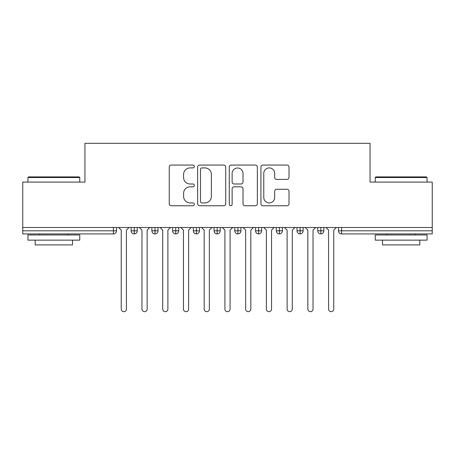 <?xml version="1.0" encoding="UTF-8"?>
<svg xmlns="http://www.w3.org/2000/svg" width="455" height="455" viewBox="0 0 455 455"><rect width="100%" height="100%" fill="white"/><g stroke="black" fill="none" stroke-linecap="round" stroke-linejoin="round"><path stroke-width="0.68" d="M194.325 166.484A1.422 1.422 0 0 0 192.903 165.057L171.279 165.057A2.036 2.036 0 0 0 169.243 167.093L169.243 203.726A2.036 2.036 0 0 0 171.279 205.762L192.903 205.762A1.422 1.422 0 0 0 194.325 204.335A1.422 1.422 0 0 0 192.903 202.913L190.105 202.913A6.512 6.512 0 0 1 183.593 196.401L183.593 193.347A6.512 6.512 0 0 1 190.105 186.834L192.903 186.834A1.422 1.422 0 0 0 194.325 185.407A1.422 1.422 0 0 0 192.903 183.985L190.105 183.985A6.512 6.512 0 0 1 183.593 177.473L183.593 174.419A6.512 6.512 0 0 1 190.105 167.906L192.903 167.906A1.422 1.422 0 0 0 194.325 166.484M286.98 179.406A2.036 2.036 0 0 0 289.016 177.37L289.016 167.093A2.036 2.036 0 0 0 286.98 165.057L262.962 165.057A2.036 2.036 0 0 0 260.925 167.093L260.925 203.726A2.036 2.036 0 0 0 262.962 205.762L286.98 205.762A2.036 2.036 0 0 0 289.016 203.726L289.016 191.31A2.036 2.036 0 0 0 286.98 189.274L276.703 189.274A2.036 2.036 0 0 0 274.666 191.31L274.666 197.47A5.443 5.443 0 0 1 269.224 202.913A5.443 5.443 0 0 1 263.775 197.47L263.775 173.349A5.443 5.443 0 0 1 269.224 167.906A5.443 5.443 0 0 1 274.666 173.349L274.666 177.37A2.036 2.036 0 0 0 276.703 179.406L286.98 179.406M22.75 227.5L432.25 227.5L432.25 182.091L370.046 182.091L370.046 143.319L84.954 143.319L84.954 182.091L22.75 182.091L22.75 230.816L113.409 230.816L113.409 227.5M225.72 167.093A2.036 2.036 0 0 0 223.684 165.057L199.671 165.057A2.036 2.036 0 0 0 197.635 167.093L197.635 203.726A2.036 2.036 0 0 0 199.671 205.762L223.684 205.762A2.036 2.036 0 0 0 225.72 203.726L225.72 167.093M231.316 165.057L255.329 165.057A2.036 2.036 0 0 1 257.365 167.093L257.365 203.726A2.036 2.036 0 0 1 255.329 205.762L245.052 205.762A2.036 2.036 0 0 1 243.021 203.726L243.021 188.87A2.036 2.036 0 0 0 240.985 186.834L234.166 186.834A2.036 2.036 0 0 0 232.13 188.87L232.13 204.335A1.422 1.422 0 0 1 230.708 205.762A1.422 1.422 0 0 1 229.28 204.335L229.28 167.093A2.036 2.036 0 0 1 231.316 165.057M116.52 227.5L116.52 230.816A3.111 3.111 0 0 1 113.409 233.927L22.75 233.927L22.75 230.816M432.25 227.5L432.25 233.927L341.591 233.927A3.111 3.111 0 0 1 338.48 230.816L338.48 227.5L338.48 230.816A3.111 3.111 0 0 0 341.591 233.927L341.591 230.816L432.25 230.816M134.248 233.927A3.111 3.111 0 0 1 131.137 230.816L131.137 227.5L131.137 230.816A3.111 3.111 0 0 0 134.248 233.927A3.111 3.111 0 0 0 137.256 230.821L137.256 227.5L137.256 230.816A3.111 3.111 0 0 1 134.248 233.927L134.248 230.816L137.256 230.816M134.248 227.5L134.248 230.816L131.137 230.816M113.409 233.927A3.111 3.111 0 0 0 116.52 230.816A3.111 3.111 0 0 1 113.409 233.927L113.409 230.816L116.52 230.816M154.984 227.5L154.984 230.816L151.873 230.816L151.873 227.5L151.873 230.816A3.111 3.111 0 0 0 154.984 233.927A3.111 3.111 0 0 0 157.987 230.821L157.987 227.5L157.987 230.816A3.111 3.111 0 0 1 154.984 233.927A3.111 3.111 0 0 1 151.873 230.816A3.111 3.111 0 0 0 154.984 233.927L154.984 230.816L157.987 230.816M175.715 227.5L175.715 230.816L172.604 230.816L172.604 227.5L172.604 230.816A3.111 3.111 0 0 0 175.715 233.927A3.111 3.111 0 0 0 178.724 230.821L178.724 227.5L178.724 230.816A3.111 3.111 0 0 1 175.715 233.927A3.111 3.111 0 0 1 172.604 230.816A3.111 3.111 0 0 0 175.715 233.927L175.715 230.816L178.724 230.816M196.452 227.5L196.452 233.927A3.111 3.111 0 0 1 193.341 230.816L193.341 227.5L193.341 230.816A3.111 3.111 0 0 0 196.452 233.927A3.111 3.111 0 0 0 199.455 230.821L199.455 227.5M217.183 227.5L217.183 233.927A3.111 3.111 0 0 1 214.072 230.816A3.111 3.111 0 0 0 217.183 233.927A3.111 3.111 0 0 1 214.072 230.816L214.072 227.5M220.192 227.5L220.192 230.816A3.111 3.111 0 0 1 217.183 233.927A3.111 3.111 0 0 0 220.192 230.821L214.072 230.816M237.919 227.5L237.919 230.816L234.808 230.816L234.808 227.5L234.808 230.816A3.111 3.111 0 0 0 237.919 233.927A3.111 3.111 0 0 0 240.928 230.821L240.928 227.5L240.928 230.816A3.111 3.111 0 0 1 237.919 233.927A3.111 3.111 0 0 1 234.808 230.816A3.111 3.111 0 0 0 237.919 233.927L237.919 230.816L240.928 230.816M258.65 233.927A3.111 3.111 0 0 1 255.545 230.816L255.545 227.5L255.545 230.816A3.111 3.111 0 0 0 258.65 233.927A3.111 3.111 0 0 0 261.659 230.821L261.659 227.5L261.659 230.816A3.111 3.111 0 0 1 258.65 233.927L258.65 230.816L261.659 230.816M279.387 227.5L279.387 230.816L276.276 230.816L276.276 227.5L276.276 230.816A3.111 3.111 0 0 0 279.387 233.927A3.111 3.111 0 0 0 282.396 230.821L282.396 227.5L282.396 230.816A3.111 3.111 0 0 1 279.387 233.927A3.111 3.111 0 0 1 276.276 230.816A3.111 3.111 0 0 0 279.387 233.927L279.387 230.816L282.396 230.816M300.124 227.5L300.124 233.927A3.111 3.111 0 0 1 297.013 230.816L297.013 227.5L297.013 230.816A3.111 3.111 0 0 0 300.124 233.927A3.111 3.111 0 0 0 303.127 230.821L303.127 227.5M320.855 227.5L320.855 233.927A3.111 3.111 0 0 1 317.744 230.816L317.744 227.5L317.744 230.816A3.111 3.111 0 0 0 320.855 233.927A3.111 3.111 0 0 0 323.863 230.821L323.863 227.5M258.65 227.5L258.65 230.816L255.545 230.816M201.906 167.906A1.422 1.422 0 0 0 200.484 169.334L200.484 201.485A1.422 1.422 0 0 0 201.906 202.913L204.858 202.913A6.512 6.512 0 0 0 211.37 196.401L211.37 174.419A6.512 6.512 0 0 0 204.858 167.906L201.906 167.906M243.021 173.452A5.443 5.443 0 0 0 237.573 168.009A5.443 5.443 0 0 0 232.13 173.452L232.13 181.949A2.036 2.036 0 0 0 234.166 183.985L240.985 183.985A2.036 2.036 0 0 0 243.021 181.949L243.021 173.452M118.647 227.5L121.235 230.094L121.235 309.087A2.593 2.593 0 0 0 123.828 311.681A2.593 2.593 0 0 0 126.422 309.087L126.422 230.094L129.015 227.5M139.378 227.5L141.971 230.094L141.971 309.087A2.593 2.593 0 0 0 144.565 311.681A2.593 2.593 0 0 0 147.153 309.087L147.153 230.094L149.746 227.5M160.114 227.5L162.708 230.094L162.708 309.087A2.593 2.593 0 0 0 165.296 311.681A2.593 2.593 0 0 0 167.889 309.087L167.889 230.094L170.483 227.5M180.845 227.5L183.439 230.094L183.439 309.087A2.593 2.593 0 0 0 186.032 311.681A2.593 2.593 0 0 0 188.626 309.087L188.626 230.094L191.214 227.5M201.582 227.5L204.176 230.094L204.176 309.087A2.593 2.593 0 0 0 206.763 311.681A2.593 2.593 0 0 0 209.357 309.087L209.357 230.094L211.95 227.5M28.557 176.91L79.147 176.91L79.767 177.53L27.931 177.53L28.557 176.91M53.849 240.149L27.931 240.149L27.931 234.962L79.767 234.962L79.767 240.149L53.849 240.149M72.51 240.149L72.51 244.915L35.189 244.915L35.189 240.149M375.853 176.91L426.443 176.91L427.069 177.53L375.233 177.53L375.853 176.91M401.151 240.149L375.233 240.149L375.233 234.962L427.069 234.962L427.069 240.149L401.151 240.149M419.811 240.149L419.811 244.915L382.49 244.915L382.49 240.149M222.319 227.5L224.906 230.094L224.906 309.087A2.593 2.593 0 0 0 227.5 311.681A2.593 2.593 0 0 0 230.094 309.087L230.094 230.094L232.681 227.5M243.05 227.5L245.643 230.094L245.643 309.087A2.593 2.593 0 0 0 248.237 311.681A2.593 2.593 0 0 0 250.824 309.087L250.824 230.094L253.418 227.5M263.786 227.5L266.374 230.094L266.374 309.087A2.593 2.593 0 0 0 268.968 311.681A2.593 2.593 0 0 0 271.561 309.087L271.561 230.094L274.155 227.5M284.517 227.5L287.111 230.094L287.111 309.087A2.593 2.593 0 0 0 289.704 311.681A2.593 2.593 0 0 0 292.292 309.087L292.292 230.094L294.885 227.5M305.254 227.5L307.847 230.094L307.847 309.087A2.593 2.593 0 0 0 310.435 311.681A2.593 2.593 0 0 0 313.029 309.087L313.029 230.094L315.622 227.5M325.985 227.5L328.578 230.094L328.578 309.087A2.593 2.593 0 0 0 331.172 311.681A2.593 2.593 0 0 0 333.765 309.087L333.765 230.094L336.353 227.5M341.591 227.5L341.591 230.816L338.48 230.816A3.111 3.111 0 0 0 341.591 233.927M193.341 230.816A3.111 3.111 0 0 0 196.452 233.927A3.111 3.111 0 0 0 199.455 230.821L193.341 230.816M297.013 230.816A3.111 3.111 0 0 0 300.124 233.927A3.111 3.111 0 0 0 303.127 230.821L297.013 230.816M317.744 230.816A3.111 3.111 0 0 0 320.855 233.927A3.111 3.111 0 0 0 323.863 230.821L317.744 230.816M27.931 182.091L27.931 177.53M39.75 234.962L39.75 233.927M67.949 234.962L67.949 233.927M79.767 182.091L79.767 177.53M375.233 182.091L375.233 177.53M387.051 234.962L387.051 233.927M415.25 234.962L415.25 233.927M427.069 182.091L427.069 177.53"/></g></svg>
